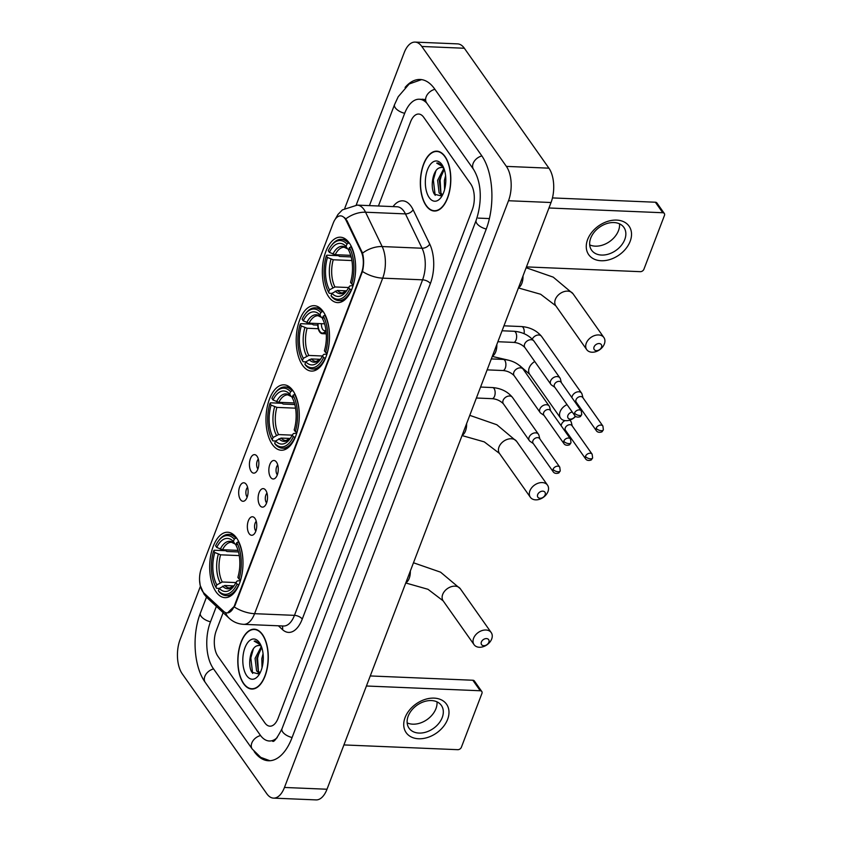 <?xml version="1.0" encoding="UTF-8"?>
<svg xmlns="http://www.w3.org/2000/svg" width="842" height="842" viewBox="0 0 842 842"><rect width="100%" height="100%" fill="white"/><g stroke="black" fill="none" stroke-linecap="round" stroke-linejoin="round"><path stroke-width="1.26" d="M272.345 444.45A32.733 16.619 -87.6 0 0 281.26 450.238A32.733 16.619 -87.6 0 0 298.131 427.589A32.733 16.619 -87.6 0 0 292.911 390.604A32.733 16.619 -87.6 0 0 283.996 384.826A32.733 16.619 -87.6 0 0 267.125 407.465A32.733 16.619 -87.6 0 0 272.345 444.45M302.573 365.312A32.733 16.619 -87.6 0 0 311.477 371.09A32.733 16.619 -87.6 0 0 328.359 348.451A32.733 16.619 -87.6 0 0 323.128 311.456A32.733 16.619 -87.6 0 0 314.224 305.678A32.733 16.619 -87.6 0 0 297.342 328.317A32.733 16.619 -87.6 0 0 302.573 365.312M328.717 296.826A32.733 16.619 -87.6 0 0 337.631 302.615A32.733 16.619 -87.6 0 0 354.503 279.976A32.733 16.619 -87.6 0 0 349.283 242.98A32.733 16.619 -87.6 0 0 340.368 237.202A32.733 16.619 -87.6 0 0 323.496 259.841A32.733 16.619 -87.6 0 0 328.717 296.826M216.057 591.873A32.733 16.619 -87.6 0 0 224.961 597.652A32.733 16.619 -87.6 0 0 241.843 575.012A32.733 16.619 -87.6 0 0 236.613 538.027A32.733 16.619 -87.6 0 0 227.708 532.239A32.733 16.619 -87.6 0 0 210.826 554.878A32.733 16.619 -87.6 0 0 216.057 591.873M254.968 518.398A9.262 4.705 92.4 0 1 256.684 527.239A9.262 4.705 92.4 0 1 253.358 534.754A9.262 4.705 92.4 0 1 249.148 533.639A9.262 4.705 92.4 0 1 248.053 521.64A9.262 4.705 92.4 0 1 254.084 517.43A9.262 4.705 92.4 0 1 254.968 518.398M256.252 521.293A5.557 2.821 -87.6 0 0 255.631 530.818A5.557 2.821 -87.6 0 0 255.842 531.081M265.714 490.255A9.262 4.705 92.4 0 1 267.44 499.095A9.262 4.705 92.4 0 1 264.104 506.61A9.262 4.705 92.4 0 1 259.904 505.495A9.262 4.705 92.4 0 1 258.799 493.496A9.262 4.705 92.4 0 1 264.83 489.286A9.262 4.705 92.4 0 1 265.714 490.255M266.998 493.149A5.557 2.821 -87.6 0 0 266.377 502.674A5.557 2.821 -87.6 0 0 266.588 502.937M276.46 462.111A9.262 4.705 92.4 0 1 278.186 470.952A9.262 4.705 92.4 0 1 274.85 478.466A9.262 4.705 92.4 0 1 270.65 477.351A9.262 4.705 92.4 0 1 269.545 465.352A9.262 4.705 92.4 0 1 275.576 461.142A9.262 4.705 92.4 0 1 276.46 462.111M277.744 465.005A5.557 2.821 -87.6 0 0 277.123 474.53A5.557 2.821 -87.6 0 0 277.334 474.804M246.296 484.413A9.262 4.705 92.4 0 1 248.022 493.254A9.262 4.705 92.4 0 1 244.685 500.758A9.262 4.705 92.4 0 1 240.486 499.653A9.262 4.705 92.4 0 1 239.381 487.644A9.262 4.705 92.4 0 1 245.411 483.445A9.262 4.705 92.4 0 1 246.296 484.413M247.58 487.297A5.557 2.821 -87.6 0 0 246.959 496.822A5.557 2.821 -87.6 0 0 247.169 497.096M257.052 456.269A9.262 4.705 92.4 0 1 258.768 465.11A9.262 4.705 92.4 0 1 255.431 472.615A9.262 4.705 92.4 0 1 251.232 471.509A9.262 4.705 92.4 0 1 250.127 459.5A9.262 4.705 92.4 0 1 256.157 455.301A9.262 4.705 92.4 0 1 257.052 456.269M258.326 459.164A5.557 2.821 -87.6 0 0 257.705 468.689A5.557 2.821 -87.6 0 0 257.915 468.952M204.017 593.126A16.682 8.462 92.4 0 1 202.785 591.684A16.682 8.462 92.4 0 1 201.343 568.508L333.253 223.067A16.682 8.462 92.4 0 1 340.621 215.878A16.682 8.462 92.4 0 1 346.241 220.678L361.155 251.495A16.682 8.462 92.4 0 1 361.523 272.819L234.402 605.714A16.682 8.462 92.4 0 1 227.024 612.913A16.682 8.462 92.4 0 1 223.719 611.397L204.017 593.126M243.633 683.757A29.954 15.209 -87.6 0 0 251.79 689.051A29.954 15.209 -87.6 0 0 267.23 668.327A29.954 15.209 -87.6 0 0 262.451 634.479A29.954 15.209 -87.6 0 0 254.295 629.184A29.954 15.209 -87.6 0 0 238.854 649.908A29.954 15.209 -87.6 0 0 243.633 683.757M426.168 205.743A29.954 15.209 -87.6 0 0 434.325 211.037A29.954 15.209 -87.6 0 0 449.765 190.313A29.954 15.209 -87.6 0 0 444.986 156.465A29.954 15.209 -87.6 0 0 436.83 151.171A29.954 15.209 -87.6 0 0 421.389 171.894A29.954 15.209 -87.6 0 0 426.168 205.743M344.546 217.594L347.02 220.709L362.534 253.137C363.997 258.936 363.976 265.051 362.47 271.482L234.918 605.735L227.456 612.923M423.726 117.312A18.535 9.409 -87.6 0 0 418.685 114.038A18.535 9.409 -87.6 0 0 410.486 122.027L378.426 205.995L410.486 122.027A18.535 9.409 -87.6 0 1 418.685 114.038A18.535 9.409 -87.6 0 1 423.726 117.312L470.71 183.935L423.726 117.312M223.141 612.639L216.31 630.521A18.535 9.409 -87.6 0 0 217.91 656.286L264.893 722.91A18.535 9.409 -87.6 0 0 269.935 726.183A18.535 9.409 -87.6 0 0 278.134 718.194L472.309 209.69A18.535 9.409 -87.6 0 0 470.71 183.935A18.535 9.409 -87.6 0 1 472.309 209.69L278.134 718.194A18.535 9.409 -87.6 0 1 269.935 726.183A18.535 9.409 -87.6 0 1 264.893 722.91L217.91 656.286A18.535 9.409 -87.6 0 1 216.31 630.521L223.141 612.639M262.357 634.731A29.649 15.051 -87.6 0 0 254.284 629.5A29.649 15.051 -87.6 0 0 239.002 650.003A29.649 15.051 -87.6 0 0 243.727 683.504A29.649 15.051 -87.6 0 0 251.8 688.735A29.649 15.051 -87.6 0 0 267.082 668.232A29.649 15.051 -87.6 0 0 262.357 634.731M259.768 673.368L256.589 670.927L255.073 658.37L261.367 646.403M260.031 672.968L258.284 671L256.757 658.444L261.736 647.466M262.03 667.674L261.82 658.654L263.062 653.708M261.336 646.34A13.956 7.083 -87.6 0 0 258.947 645.393A13.956 7.083 -87.6 0 0 257.01 645.835L259.083 645.404M246.717 675.673A20.134 10.22 -87.6 0 0 258.378 675.631A20.134 10.22 -87.6 0 0 259.736 643.109A20.134 10.22 -87.6 0 0 259.368 642.562A20.134 10.22 -87.6 0 0 244.98 647.687A20.134 10.22 -87.6 0 0 246.717 675.673M257.01 645.835C250.19 647.761 247.432 665.496 251.853 672.242L259.368 674.105M260.241 643.972L255.463 640.994L254.158 641.12L260.736 644.93M254.158 641.12L255.463 640.994M252.632 673.4L250.821 657.949L253.379 648.866M259.504 673.926L259.189 673.284M258.41 671.211L257.578 658.223L259.883 649.687M258.978 674.442L258.136 672.747M447.628 719.331A24.702 17.777 -35.2 0 1 418.6 738.76A24.702 17.777 -35.2 0 1 405.086 717.552A24.702 17.777 -35.2 0 1 434.114 698.123A24.702 17.777 -35.2 0 1 447.628 719.331M408.202 716.11A19.766 14.219 144.8 0 0 409.065 728.214A19.766 14.219 144.8 0 0 426.294 732.014A19.766 14.219 144.8 0 0 442.229 717.531A19.766 14.219 144.8 0 0 441.366 705.428A19.766 14.219 144.8 0 0 424.136 701.628A19.766 14.219 144.8 0 0 408.202 716.11M436.998 701.849A19.766 14.219 -35.2 0 1 435.956 708.627A19.766 14.219 -35.2 0 1 407.16 722.889M343.925 744.928L457.753 749.685A3.084 2.221 144.8 0 0 461.384 747.254L481.94 693.408A3.084 2.221 144.8 0 0 481.803 691.524A3.084 2.221 144.8 0 0 480.256 690.756L472.836 680.241L370.259 675.947M366.417 685.998L480.256 690.756M472.836 680.241A3.084 2.221 -35.2 0 1 474.393 680.999L481.803 691.524M444.892 156.717A29.649 15.051 -87.6 0 0 436.819 151.476A29.649 15.051 -87.6 0 0 421.537 171.989A29.649 15.051 -87.6 0 0 426.262 205.49A29.649 15.051 -87.6 0 0 434.335 210.721A29.649 15.051 -87.6 0 0 449.617 190.218A29.649 15.051 -87.6 0 0 444.892 156.717M442.303 195.355L439.124 192.913L437.608 180.356L443.902 168.389M442.566 194.955L440.819 192.986L439.292 180.43L444.271 169.442M444.565 189.66L444.355 180.641L445.597 175.694M443.871 168.326A13.956 7.083 -87.6 0 0 441.482 167.379A13.956 7.083 -87.6 0 0 439.545 167.821L441.618 167.39M429.252 197.66A20.134 10.22 -87.6 0 0 440.913 197.607A20.134 10.22 -87.6 0 0 442.271 165.095A20.134 10.22 -87.6 0 0 441.903 164.537A20.134 10.22 -87.6 0 0 427.515 169.674A20.134 10.22 -87.6 0 0 429.252 197.66M439.545 167.821C432.725 169.737 429.967 187.482 434.398 194.218L441.913 196.081M442.776 165.958L437.998 162.98L436.693 163.106L443.271 166.905M436.693 163.106L438.114 162.99M435.167 195.386L433.356 179.925L435.914 170.852M442.039 195.902L441.734 195.27M440.945 193.197L440.113 180.209L442.418 171.673M441.513 196.428L440.671 194.734M488.844 642.288A4.326 3.105 144.8 0 0 486.476 638.583A4.326 3.105 144.8 0 0 481.392 641.983A4.326 3.105 144.8 0 0 483.761 645.698A4.326 3.105 144.8 0 0 488.844 642.288M473.604 638.257A10.504 7.557 -35.2 0 1 482.066 630.563A10.504 7.557 -35.2 0 1 491.223 632.584A10.504 7.557 -35.2 0 1 491.686 639.004A10.504 7.557 -35.2 0 1 483.224 646.698A10.504 7.557 -35.2 0 1 474.067 644.677A10.504 7.557 -35.2 0 1 473.604 638.257M238.917 584.843L237.065 584.085A29.396 14.924 -87.6 0 1 218.394 590.747L219.288 588.39A26.555 13.483 -87.6 0 0 233.371 586.727A26.555 13.483 -87.6 0 0 235.928 582.464L237.202 580.959L240.454 580.591M233.865 585.885L224.751 585.506L219.288 588.39L216.594 588.305L215.92 587.242A29.396 14.924 -87.6 0 1 213.657 550.889L214.226 550.226L225.603 550.7L226.982 551.478L238.507 551.963M218.541 540.838A29.396 14.924 -87.6 0 1 234.276 539.143L235.739 538.164A30.638 15.545 -87.6 0 0 228.677 534.386A30.638 15.545 -87.6 0 0 219.278 539.869L218.541 540.838A29.396 14.924 -87.6 0 0 215.605 545.805L216.741 547.426L222.53 549.731L238.065 550.384M235.739 538.164L236.749 538.217M238.76 541.701L236.749 542.648A29.396 14.924 -87.6 0 1 239.012 579.001L240.57 579.759A30.638 15.545 -87.6 0 0 238.202 541.68M218.394 590.747L219.067 591.81A30.638 15.545 -87.6 0 0 226.119 595.599A30.638 15.545 -87.6 0 0 238.633 584.832M234.276 539.143L233.381 541.501A26.555 13.483 -87.6 0 0 216.741 547.426M239.012 579.001L237.865 577.38A26.555 13.483 -87.6 0 0 235.855 545.006L236.749 542.648M235.928 582.464L237.065 584.085M236.497 544.753L234.907 543.921L233.381 541.501M222.53 549.731A22.85 11.599 -87.6 0 1 231.582 542.29L234.907 543.921A23.755 12.062 -87.6 0 0 220.288 549.131M213.657 550.889L214.805 552.51A26.555 13.483 -87.6 0 0 216.815 584.885L215.92 587.242M239.244 555.594L220.593 554.815L214.805 552.51M216.815 584.885L222.277 581.99L235.876 582.569M545.132 494.875A4.326 3.105 144.8 0 0 542.764 491.16A4.326 3.105 144.8 0 0 537.691 494.559A4.326 3.105 144.8 0 0 540.048 498.275A4.326 3.105 144.8 0 0 545.132 494.875M529.902 490.833A10.504 7.557 -35.2 0 1 538.364 483.14A10.504 7.557 -35.2 0 1 547.521 485.16A10.504 7.557 -35.2 0 1 547.974 491.591A10.504 7.557 -35.2 0 1 539.512 499.285A10.504 7.557 -35.2 0 1 530.355 497.264A10.504 7.557 -35.2 0 1 529.902 490.833M295.205 437.43L293.363 436.672A29.396 14.924 -87.6 0 1 274.681 443.324L275.576 440.976A26.555 13.483 -87.6 0 0 289.669 439.303A26.555 13.483 -87.6 0 0 292.216 435.04L293.5 433.546L296.742 433.177M290.164 438.461L281.049 438.082L275.576 440.976L272.882 440.892L272.208 439.819A29.396 14.924 -87.6 0 1 269.956 403.465L270.524 402.813L281.902 403.286L283.27 404.065L294.795 404.539M274.839 393.425A29.396 14.924 -87.6 0 1 290.574 391.73L292.027 390.751A30.638 15.545 -87.6 0 0 284.975 386.962A30.638 15.545 -87.6 0 0 275.576 392.456L274.839 393.425A29.396 14.924 -87.6 0 0 271.892 398.392L273.04 400.013L278.828 402.308L294.353 402.96M292.027 390.751L293.037 390.793M295.047 394.277L293.048 395.235A29.396 14.924 -87.6 0 1 295.3 431.588L296.868 432.335A30.638 15.545 -87.6 0 0 294.5 394.256M274.681 443.324L275.355 444.397A30.638 15.545 -87.6 0 0 282.407 448.186A30.638 15.545 -87.6 0 0 294.921 437.419M290.574 391.73L289.68 394.077A26.555 13.483 -87.6 0 0 273.04 400.013M295.3 431.588L294.163 429.967A26.555 13.483 -87.6 0 0 292.153 397.582L293.048 395.235M292.216 435.04L293.363 436.672M292.795 397.329L291.206 396.498L289.68 394.077M278.828 402.308A22.85 11.599 -87.6 0 1 287.88 394.877L291.206 396.498A23.755 12.062 -87.6 0 0 276.576 401.718M269.956 403.465L271.103 405.097A26.555 13.483 -87.6 0 0 273.103 437.472L272.208 439.819M295.542 408.17L276.881 407.391L271.103 405.097M273.103 437.472L278.576 434.577L292.174 435.146M572.276 412.054A4.326 3.105 144.8 0 0 567.908 415.422A4.326 3.105 144.8 0 0 570.087 419.116A4.326 3.105 144.8 0 0 575.202 416.085M575.612 416.432A10.504 7.557 -35.2 0 1 560.583 418.116A10.504 7.557 -35.2 0 1 560.119 411.685A10.504 7.557 -35.2 0 1 567.024 404.613M325.433 358.282L323.581 357.524A29.396 14.924 -87.6 0 1 304.909 364.186L305.804 361.828A26.555 13.483 -87.6 0 0 319.886 360.155A26.555 13.483 -87.6 0 0 322.444 355.903L323.717 354.398L326.97 354.029M320.381 359.323L311.266 358.945L305.804 361.828L303.109 361.744L302.436 360.681A29.396 14.924 -87.6 0 1 300.173 324.328L300.741 323.665L312.119 324.138L313.498 324.917L317.739 325.096M305.067 314.276A29.396 14.924 -87.6 0 1 320.791 312.582L322.254 311.603A30.638 15.545 -87.6 0 0 315.192 307.814A30.638 15.545 -87.6 0 0 305.793 313.308L305.067 314.276A29.396 14.924 -87.6 0 0 302.12 319.244L303.257 320.865L309.046 323.17L324.58 323.823M322.254 311.603L323.265 311.645M325.275 315.14L323.265 316.087A29.396 14.924 -87.6 0 1 325.528 352.44L327.085 353.187A30.638 15.545 -87.6 0 0 324.728 315.118M304.909 364.186L305.583 365.249A30.638 15.545 -87.6 0 0 312.635 369.038A30.638 15.545 -87.6 0 0 325.149 358.271M320.791 312.582L319.897 314.94A26.555 13.483 -87.6 0 0 303.257 320.865M325.528 352.44L324.38 350.819A26.555 13.483 -87.6 0 0 322.37 318.444L323.265 316.087M322.444 355.903L323.581 357.524M323.012 318.192L321.423 317.36L319.897 314.94M309.046 323.17A22.85 11.599 -87.6 0 1 318.097 315.729L321.423 317.36A23.755 12.062 -87.6 0 0 306.804 322.57M300.173 324.328L301.32 325.949A26.555 13.483 -87.6 0 0 303.33 358.324L302.436 360.681M318.255 328.717L307.109 328.243L301.32 325.949M303.33 358.324L308.793 355.429L322.391 355.998M601.504 347.251A4.326 3.105 144.8 0 0 599.136 343.547A4.326 3.105 144.8 0 0 594.063 346.946A4.326 3.105 144.8 0 0 596.42 350.651A4.326 3.105 144.8 0 0 601.504 347.251M586.274 343.21A10.504 7.557 -35.2 0 1 594.736 335.516A10.504 7.557 -35.2 0 1 603.893 337.537A10.504 7.557 -35.2 0 1 604.346 343.968A10.504 7.557 -35.2 0 1 595.883 351.661A10.504 7.557 -35.2 0 1 586.727 349.64A10.504 7.557 -35.2 0 1 586.274 343.21M351.577 289.806L349.735 289.048A29.396 14.924 -87.6 0 1 331.053 295.71L331.948 293.353A26.555 13.483 -87.6 0 0 346.03 291.679A26.555 13.483 -87.6 0 0 348.588 287.427L349.872 285.922L353.114 285.554M346.536 290.848L337.41 290.458L331.948 293.353M331.937 293.374L329.254 293.269L328.58 292.206A29.396 14.924 -87.6 0 1 326.328 255.852L326.885 255.189L338.273 255.663L339.642 256.442L351.167 256.926M331.211 245.801A29.396 14.924 -87.6 0 1 346.946 244.106L348.399 243.127A30.638 15.545 -87.6 0 0 341.347 239.339A30.638 15.545 -87.6 0 0 331.948 244.833L331.211 245.801A29.396 14.924 -87.6 0 0 328.264 250.769L329.411 252.389L335.2 254.694L350.725 255.337M348.399 243.127L349.409 243.17M351.419 246.664L349.419 247.611A29.396 14.924 -87.6 0 1 351.672 283.964L353.23 284.712A30.638 15.545 -87.6 0 0 350.872 246.632M331.053 295.71L331.727 296.773A30.638 15.545 -87.6 0 0 338.779 300.562A30.638 15.545 -87.6 0 0 351.293 289.795M346.946 244.106L346.051 246.464A26.555 13.483 -87.6 0 0 329.411 252.389M351.672 283.964L350.525 282.344A26.555 13.483 -87.6 0 0 348.525 249.969L349.419 247.611M348.588 287.427L349.735 289.048M349.167 249.706L347.578 248.885L346.051 246.464M335.2 254.694A22.85 11.599 -87.6 0 1 344.241 247.253L347.578 248.885A23.755 12.062 -87.6 0 0 332.948 254.095M326.328 255.852L327.464 257.473A26.555 13.483 -87.6 0 0 329.475 289.848L328.58 292.206M351.914 260.557L333.253 259.768L327.464 257.473M329.475 289.848L334.948 286.954L348.535 287.522M564.971 420.621A5.557 3.999 144.8 0 0 561.498 424.284A5.557 3.999 144.8 0 0 561.182 425.778M572.255 425.989L571.265 422.242A5.557 3.999 144.8 0 0 570.823 421.284A5.557 3.999 144.8 0 0 569.476 420.221M585.422 456.396A4.01 2.884 144.8 0 1 588.663 453.449A4.01 2.884 144.8 0 1 592.158 454.227L572.034 425.684A4.01 2.884 144.8 0 0 570.013 424.694A4.01 2.884 144.8 0 0 565.298 427.852A4.01 2.884 144.8 0 0 565.466 430.304L585.6 458.848C587.463 461.742 592.126 459.858 591.431 459.637L592.631 457.974A4.01 1.905 20.9 0 1 590.484 458.816A4.01 1.905 -159.1 0 1 585.422 456.396A4.01 2.884 144.8 0 0 585.6 458.848M326.022 330.906A9.883 5.02 92.4 0 1 322.349 333.674A9.883 5.02 92.4 0 1 319.655 331.927A9.883 5.02 92.4 0 1 317.75 323.528M321.444 323.686A6.799 3.452 -87.6 0 0 322.749 329.475A6.799 3.452 -87.6 0 0 324.602 330.674A6.799 3.452 -87.6 0 0 325.938 330.222M583.001 397.845L582.011 394.098A5.557 3.999 144.8 0 0 581.569 393.14A5.557 3.999 144.8 0 0 578.77 391.772A5.557 3.999 144.8 0 0 572.244 396.14A5.557 3.999 144.8 0 0 571.928 397.645M596.168 428.252A4.01 2.884 144.8 0 1 599.409 425.305A4.01 2.884 144.8 0 1 602.904 426.084L582.78 397.54A4.01 2.884 144.8 0 0 580.759 396.55A4.01 2.884 144.8 0 0 576.044 399.708A4.01 2.884 144.8 0 0 576.212 402.16L596.346 430.704C598.209 433.598 602.872 431.714 602.177 431.493L603.377 429.83A4.01 1.905 20.9 0 1 601.23 430.672A4.01 1.905 -159.1 0 1 596.168 428.252A4.01 2.884 144.8 0 0 596.346 430.704M318.065 323.549A9.262 4.705 -87.6 0 0 320.276 331.948A9.262 4.705 -87.6 0 0 325.212 331.401A9.262 4.705 -87.6 0 0 325.812 330.474M539.869 438.935L538.88 435.177A5.557 3.999 144.8 0 0 538.438 434.219A5.557 3.999 144.8 0 0 535.638 432.851A5.557 3.999 144.8 0 0 529.113 437.23A5.557 3.999 144.8 0 0 529.355 440.629A5.557 3.999 144.8 0 0 530.102 441.366L533.302 443.555M553.036 469.331A4.01 2.884 144.8 0 1 556.278 466.394A4.01 2.884 144.8 0 1 559.772 467.163L539.648 438.619A4.01 2.884 144.8 0 0 537.628 437.63A4.01 2.884 144.8 0 0 532.912 440.787A4.01 2.884 144.8 0 0 533.081 443.25L553.215 471.794C555.078 474.688 559.741 472.804 559.046 472.583L560.246 470.91A4.01 1.905 20.9 0 1 558.099 471.762A4.01 1.905 -159.1 0 1 553.036 469.331A4.01 2.884 144.8 0 0 553.215 471.794M550.615 410.791L549.626 407.033A5.557 3.999 144.8 0 0 549.184 406.086A5.557 3.999 144.8 0 0 546.384 404.718A5.557 3.999 144.8 0 0 539.859 409.086A5.557 3.999 144.8 0 0 540.101 412.485A5.557 3.999 144.8 0 0 540.848 413.222L544.048 415.411M563.782 441.187A4.01 2.884 144.8 0 1 567.024 438.25A4.01 2.884 144.8 0 1 570.518 439.019L550.394 410.475A4.01 2.884 144.8 0 0 548.374 409.486A4.01 2.884 144.8 0 0 543.658 412.643A4.01 2.884 144.8 0 0 543.827 415.106L563.961 443.65C565.824 446.544 570.487 444.66 569.792 444.439L570.992 442.766A4.01 1.905 20.9 0 1 568.845 443.618A4.01 1.905 -159.1 0 1 563.782 441.187A4.01 2.884 144.8 0 0 563.961 443.65M561.361 382.647L560.372 378.889A5.557 3.999 144.8 0 0 559.93 377.942A5.557 3.999 144.8 0 0 557.13 376.574A5.557 3.999 144.8 0 0 550.605 380.942A5.557 3.999 144.8 0 0 550.847 384.341A5.557 3.999 144.8 0 0 551.594 385.078L554.794 387.278M574.528 413.054A4.01 2.884 144.8 0 1 577.77 410.107A4.01 2.884 144.8 0 1 581.264 410.875L561.14 382.331A4.01 2.884 144.8 0 0 559.12 381.352A4.01 2.884 144.8 0 0 554.404 384.51A4.01 2.884 144.8 0 0 554.583 386.962L574.707 415.506C576.57 418.4 581.243 416.516 580.538 416.295L581.738 414.622A4.01 1.905 20.9 0 1 579.591 415.474A4.01 1.905 -159.1 0 1 574.528 413.054A4.01 2.884 144.8 0 0 574.707 415.506M630.163 241.317A24.702 17.777 -35.2 0 1 601.135 260.746A24.702 17.777 -35.2 0 1 587.621 239.528A24.702 17.777 -35.2 0 1 616.649 220.099A24.702 17.777 -35.2 0 1 630.163 241.317M590.737 238.097A19.766 14.219 144.8 0 0 591.6 250.19A19.766 14.219 144.8 0 0 608.829 254A19.766 14.219 144.8 0 0 624.764 239.517A19.766 14.219 144.8 0 0 623.901 227.414A19.766 14.219 144.8 0 0 606.672 223.614A19.766 14.219 144.8 0 0 590.737 238.097M619.533 223.835A19.766 14.219 -35.2 0 1 618.491 230.613A19.766 14.219 -35.2 0 1 589.695 244.875M526.461 266.903L640.288 271.671A3.084 2.221 144.8 0 0 643.919 269.24L664.475 215.394A3.084 2.221 144.8 0 0 664.349 213.51A3.084 2.221 144.8 0 0 662.791 212.742L655.371 202.227L552.457 197.923M548.963 207.985L662.791 212.742M655.371 202.227A3.084 2.221 -35.2 0 1 656.928 202.985L664.349 213.51M426.936 103.303A33.354 16.924 -87.6 0 0 419.305 99.23A33.354 16.924 -87.6 0 0 404.549 113.617L369.417 205.616M216.383 606.377L210.374 622.112A33.354 16.924 -87.6 0 0 213.258 668.474L260.241 735.098A33.354 16.924 -87.6 0 0 269.314 740.992A33.354 16.924 -87.6 0 0 277.218 737.613M200.417 586.306L180.114 639.488A24.702 12.535 -87.6 0 0 182.24 673.832L266.809 793.753A24.702 12.535 -87.6 0 0 273.534 798.121A24.702 12.535 -87.6 0 0 284.459 787.459L508.505 200.733A24.702 12.535 -87.6 0 0 506.379 166.39L421.81 46.468A24.702 12.535 -87.6 0 0 415.085 42.1A24.702 12.535 -87.6 0 0 404.16 52.762L344.778 208.269M273.534 798.121L316.076 799.9A24.702 12.535 -87.6 0 0 327.001 789.238L551.047 202.512A24.702 12.535 -87.6 0 0 548.91 168.168L464.352 48.247A24.702 12.535 -87.6 0 0 457.627 43.879L415.085 42.1M254.158 751.538A53.12 26.965 -87.6 0 0 268.493 760.747A53.12 26.965 -87.6 0 0 291.974 737.824L486.15 229.329A53.12 26.965 -87.6 0 0 481.571 155.486L434.588 88.863A53.12 26.965 -87.6 0 0 420.126 79.474A53.12 26.965 -87.6 0 0 405.076 87.452M361.155 251.495L361.934 251.526M346.241 220.678L347.02 220.709M393.035 206.606A30.88 15.672 92.4 0 1 411.096 206.29A30.88 15.672 92.4 0 1 413.096 209.721L429.715 244.054A30.88 15.672 92.4 0 1 430.378 283.554L302.257 619.081A30.88 15.672 92.4 0 1 282.491 629.606L278.376 625.795M345.82 218.867A21.618 13.535 -25.8 0 1 365.554 212.216L405.434 213.889A24.702 12.535 -87.6 0 0 403.834 211.142A24.702 12.535 -87.6 0 0 397.108 206.774L357.229 205.111A24.702 12.535 92.4 0 1 363.954 209.479A24.702 12.535 92.4 0 1 365.554 212.216L382.173 246.559A24.702 12.535 92.4 0 1 382.71 278.155L254.589 613.681A21.618 10.251 -159.1 0 1 234.35 607.008M199.565 580.317L200.196 585.411L204.101 594.284L207.3 597.946A21.618 17.093 -47.2 0 1 203.89 593M362.47 271.482A21.618 10.251 20.9 0 0 382.71 278.155L422.589 279.828A24.702 12.535 -87.6 0 0 422.053 248.232L405.434 213.889A6.178 3.863 154.2 0 0 413.096 209.721M362.534 253.137A21.618 13.535 -25.8 0 1 382.173 246.559L422.053 248.232A6.178 3.863 154.2 0 0 429.715 244.054M207.3 597.946L229.256 618.312A21.618 17.093 -47.2 0 1 225.551 612.587M302.257 619.081A6.178 2.926 -159.1 0 0 294.468 615.355L254.589 613.681A24.702 12.535 92.4 0 1 243.664 624.343L283.543 626.006A24.702 12.535 -87.6 0 0 294.468 615.355L422.589 279.828A6.178 2.926 -159.1 0 1 430.378 283.554M282.491 629.606A6.178 4.884 132.8 0 0 282.196 625.953M413.475 562.772L440.566 572.171L460.321 588.747A10.504 7.557 144.8 0 0 451.165 586.727A10.504 7.557 144.8 0 0 442.692 594.42A10.504 7.557 144.8 0 0 443.155 600.851L427.978 589.295L405.76 582.98M410.328 571.023A10.504 5.326 92.4 0 1 409.201 578.38A10.504 5.326 92.4 0 1 405.886 582.643M224.751 585.506A22.85 11.599 -87.6 0 0 229.666 587.958L234.234 585.506M222.583 586.169A23.755 12.062 -87.6 0 0 234.213 585.537M218.341 554.215A23.755 12.062 -87.6 0 0 220.109 582.664M220.593 554.815A22.85 11.599 -87.6 0 0 222.277 581.99M469.773 415.348L496.854 424.757L516.609 441.334A10.504 7.557 144.8 0 0 507.452 439.313A10.504 7.557 144.8 0 0 498.99 447.007A10.504 7.557 144.8 0 0 499.453 453.428L484.276 441.882L462.048 435.567M466.615 423.61A10.504 5.326 92.4 0 1 465.489 430.967A10.504 5.326 92.4 0 1 462.184 435.23M281.049 438.082A22.85 11.599 -87.6 0 0 285.964 440.545L290.522 438.082M278.881 438.756A23.755 12.062 -87.6 0 0 290.501 438.114M274.639 406.791A23.755 12.062 -87.6 0 0 276.408 435.251M276.881 407.391A22.85 11.599 -87.6 0 0 278.576 434.577M534.744 361.513A10.504 7.557 144.8 0 0 529.208 367.859A10.504 7.557 144.8 0 0 529.671 374.29L519.84 365.702M496.843 344.462A10.504 5.326 92.4 0 1 495.717 351.819A10.504 5.326 92.4 0 1 492.402 356.082M311.266 358.945A22.85 11.599 -87.6 0 0 316.182 361.397L320.749 358.945A23.755 12.062 -87.6 0 1 309.098 359.608M304.867 327.654A23.755 12.062 -87.6 0 0 306.625 356.103M307.109 328.243A22.85 11.599 -87.6 0 0 308.793 355.429M526.145 267.735L553.226 277.134L572.981 293.711A10.504 7.557 144.8 0 0 563.824 291.69A10.504 7.557 144.8 0 0 555.362 299.384A10.504 7.557 144.8 0 0 555.815 305.814L540.648 294.258L518.419 287.943M522.987 275.987A10.504 5.326 92.4 0 1 521.861 283.344A10.504 5.326 92.4 0 1 518.556 287.606M337.41 290.458A22.85 11.599 -87.6 0 0 342.336 292.921L346.893 290.458M335.253 291.132A23.755 12.062 -87.6 0 0 346.872 290.49M331.011 259.178A23.755 12.062 -87.6 0 0 332.779 287.627M333.253 259.768A22.85 11.599 -87.6 0 0 334.948 286.954M503.958 325.822L521.651 326.559A5.557 2.821 92.4 0 1 523.156 327.538A5.557 2.821 92.4 0 1 524.071 333.674M521.651 326.559C530.018 327.254 536.649 330.527 541.532 336.368A5.557 3.999 144.8 0 0 536.828 335.253A5.557 3.999 144.8 0 0 532.312 339.126M480.572 387.057L492.559 387.562A5.557 2.821 92.4 0 1 494.075 388.541A5.557 2.821 92.4 0 1 494.433 396.55A5.557 2.821 92.4 0 1 492.096 398.666C496.527 399.013 500.285 400.718 503.358 403.781L529.355 440.629M538.438 434.219L512.452 397.371A5.557 3.999 144.8 0 0 507.6 396.298A5.557 3.999 144.8 0 0 503.116 400.371A5.557 3.999 144.8 0 0 503.021 400.666A5.557 3.999 144.8 0 0 503.358 403.781M491.318 358.913L503.305 359.418A5.557 2.821 92.4 0 1 504.821 360.397A5.557 2.821 92.4 0 1 505.179 368.407A5.557 2.821 92.4 0 1 502.842 370.522C507.273 370.869 511.031 372.574 514.115 375.637L540.101 412.485M549.184 406.086L523.198 369.228A5.557 3.999 144.8 0 0 518.346 368.154A5.557 3.999 144.8 0 0 513.862 372.227A5.557 3.999 144.8 0 0 513.767 372.522A5.557 3.999 144.8 0 0 514.115 375.637M502.064 330.78L514.052 331.274A5.557 2.821 92.4 0 1 515.567 332.264A5.557 2.821 92.4 0 1 515.935 340.263A5.557 2.821 92.4 0 1 513.588 342.389C518.019 342.726 521.777 344.431 524.861 347.493L550.847 384.341M559.93 377.942L533.944 341.084A5.557 3.999 144.8 0 0 529.092 340.01A5.557 3.999 144.8 0 0 524.619 344.083A5.557 3.999 144.8 0 0 524.513 344.378A5.557 3.999 144.8 0 0 524.861 347.493M356.187 205.09L394.551 104.608A9.883 4.684 20.9 0 0 395.277 107.787A9.883 4.684 20.9 0 0 404.676 113.302M434.904 89.305A9.883 7.104 144.8 0 0 426.168 96.767A9.883 7.104 144.8 0 0 426.599 102.819L473.583 169.442C482.782 184.63 481.319 204.88 476.151 220.33L281.975 728.825C276.892 738.497 273.734 742.602 272.503 741.128M481.877 155.938A9.883 7.104 144.8 0 0 473.151 163.39A9.883 7.104 144.8 0 0 473.583 169.442M486.266 229.024A9.883 4.684 -159.1 0 1 476.877 223.498A9.883 4.684 -159.1 0 1 476.151 220.33M292.09 737.518A9.883 4.684 -159.1 0 1 282.702 731.993A9.883 4.684 -159.1 0 1 281.975 728.825M269.914 760.726L260.767 757.379L252.242 749.054A9.883 7.104 -35.2 0 1 251.811 743.002A9.883 7.104 -35.2 0 1 260.557 735.54M252.242 749.054L205.269 682.43A9.883 7.104 -35.2 0 1 204.838 676.379A9.883 7.104 -35.2 0 1 213.573 668.916M205.269 682.43C193.607 666.38 191.881 634.9 200.385 613.102A9.883 4.684 20.9 0 0 201.101 616.281A9.883 4.684 20.9 0 0 210.5 621.796M464.352 48.247L421.81 46.468M548.91 168.168L506.379 166.39M551.047 202.512L508.505 200.733M327.001 789.238L284.459 787.459M489.391 218.573L478.235 218.11M357.229 205.111L342.42 209.869L337.947 214.478L335.169 219.341M229.256 618.312C233.308 622.017 238.118 624.027 243.664 624.343M256.452 629.584L254.284 629.5M253.979 688.83L251.8 688.735M438.998 151.571L436.819 151.476M436.514 210.816L434.335 210.721M460.321 588.747L491.223 632.584M233.466 534.586L228.677 534.386M230.908 595.799L226.119 595.599M443.155 600.851L474.067 644.677M516.609 441.334L547.521 485.16M289.764 387.162L284.975 386.962M287.196 448.386L282.407 448.186M499.453 453.428L530.355 497.264M508.842 360.281L492.275 356.419M319.981 308.025L315.192 307.814M317.423 369.238L312.635 369.038M529.671 374.29L560.583 418.116M572.981 293.711L603.893 337.537M346.125 239.538L341.347 239.339M343.568 300.762L338.779 300.562M555.815 305.814L586.727 349.64M569.96 420.063L570.823 421.284M565.687 430.62L563.572 429.167M592.158 454.227L592.631 457.974M541.532 336.368L581.569 393.14M576.433 402.476L574.328 401.034M326.286 333.842L322.349 333.674M602.904 426.084L603.377 429.83M476.393 398.013L492.096 398.666M512.452 397.371C507.568 391.519 500.937 388.257 492.559 387.562M559.772 467.163L560.246 470.91M487.139 369.87L502.842 370.522M523.198 369.228C518.314 363.386 511.683 360.113 503.305 359.418M570.518 439.019L570.992 442.766M497.885 341.726L513.588 342.389M533.944 341.084C529.06 335.242 522.429 331.969 514.052 331.274M581.264 410.875L581.738 414.622M200.385 613.102L206.479 597.146M421.547 79.611L409.18 83.979L398.203 96.735L394.551 104.608M422.495 99.356C422.579 98.714 423.947 99.872 426.599 102.819M425.62 99.493L419.305 99.23"/></g></svg>
